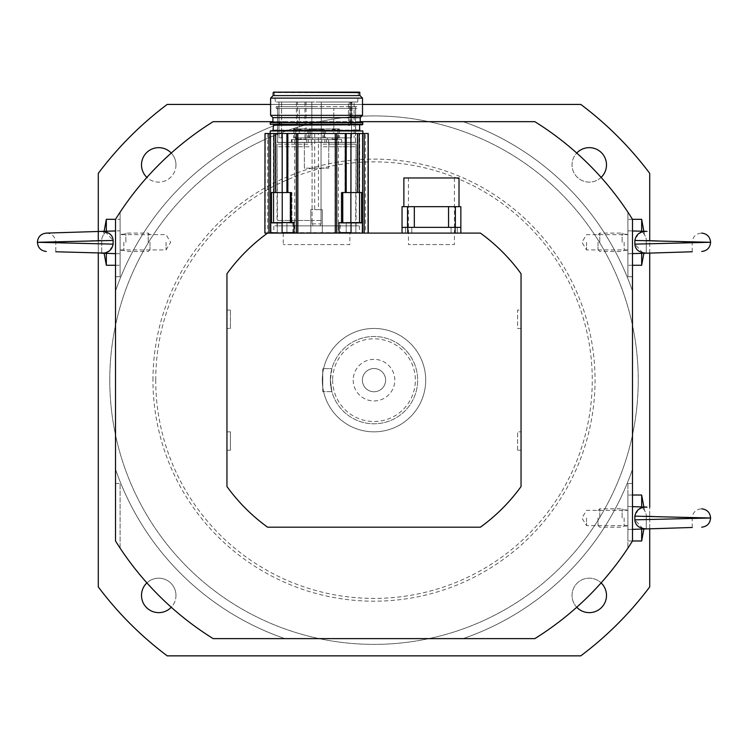 <?xml version="1.0" encoding="UTF-8"?>
<svg xmlns="http://www.w3.org/2000/svg" width="748" height="748" viewBox="0 0 748 748"><rect width="100%" height="100%" fill="white"/><g stroke="black" fill="none" stroke-linecap="round" stroke-linejoin="round"><path stroke-width="0.56" stroke-dasharray="3.74 2.81" d="M166.065 242.287L166.065 249.926L166.065 242.287M120.11 242.287L120.11 250.328L120.11 242.287M331.888 391.634L322.762 391.634L331.888 391.634L330.345 380.143L331.888 391.634M331.888 368.661L330.345 380.143L331.888 368.661L322.762 368.661L322.762 391.634L322.762 368.661L331.888 368.661M385.613 380.143A11.613 11.613 0 0 1 374 391.756A11.613 11.613 0 0 1 362.387 380.143A11.613 11.613 0 0 1 374 368.54A11.613 11.613 0 0 1 385.613 380.143M353.206 380.143A20.794 20.794 0 0 0 384.397 398.151A20.794 20.794 0 0 0 384.397 362.135A20.794 20.794 0 0 0 353.206 380.143M362.387 380.143A11.613 11.613 0 0 1 379.806 370.092A11.613 11.613 0 0 1 379.806 390.204A11.613 11.613 0 0 1 362.387 380.143M332.645 380.143A41.355 41.355 0 0 0 394.682 415.963A41.355 41.355 0 0 0 394.682 344.332A41.355 41.355 0 0 0 332.645 380.143M330.345 380.143A43.655 43.655 0 0 1 395.823 342.341A43.655 43.655 0 0 1 395.823 417.954A43.655 43.655 0 0 1 330.345 380.143A43.655 43.655 0 0 0 395.823 417.954A43.655 43.655 0 0 0 395.823 342.341A43.655 43.655 0 0 0 330.345 380.143M322.304 380.143A51.696 51.696 0 0 0 399.853 424.92A51.696 51.696 0 0 0 399.853 335.375A51.696 51.696 0 0 0 322.304 380.143A51.696 51.696 0 0 0 399.853 424.92A51.696 51.696 0 0 0 399.853 335.375A51.696 51.696 0 0 0 322.304 380.143M146.898 582.888A17.232 17.232 0 0 1 175.967 595.417A17.232 17.232 0 0 1 171.255 607.245M175.967 595.417A17.232 17.232 0 0 0 158.735 578.185A17.232 17.232 0 0 0 141.503 595.417A17.232 17.232 0 0 0 158.735 612.649A17.232 17.232 0 0 0 175.967 595.417M601.102 177.407A17.232 17.232 0 0 1 577.082 177.061A17.232 17.232 0 0 1 576.745 153.041M606.497 164.878A17.232 17.232 0 0 0 589.265 147.646A17.232 17.232 0 0 0 572.033 164.878A17.232 17.232 0 0 0 589.265 182.11A17.232 17.232 0 0 0 606.497 164.878M576.745 607.245A17.232 17.232 0 0 1 577.082 583.225A17.232 17.232 0 0 1 601.102 582.888M606.497 595.417A17.232 17.232 0 0 0 589.265 578.185A17.232 17.232 0 0 0 572.033 595.417A17.232 17.232 0 0 0 589.265 612.649A17.232 17.232 0 0 0 606.497 595.417M171.255 153.041A17.232 17.232 0 0 1 165.551 180.707A17.232 17.232 0 0 1 146.898 177.407M175.967 164.878A17.232 17.232 0 0 0 158.735 147.646A17.232 17.232 0 0 0 141.503 164.878A17.232 17.232 0 0 0 158.735 182.11A17.232 17.232 0 0 0 175.967 164.878M109.778 380.143A264.222 264.222 0 0 0 506.115 608.975A264.222 264.222 0 0 0 506.115 151.32A264.222 264.222 0 0 0 109.778 380.143A264.222 264.222 0 0 0 506.115 608.975A264.222 264.222 0 0 0 506.115 151.32A264.222 264.222 0 0 0 109.778 380.143M152.957 380.143A221.043 221.043 0 0 1 484.526 188.72A221.043 221.043 0 0 1 484.526 571.575A221.043 221.043 0 0 1 152.957 380.143M155.724 380.143A218.276 218.276 0 0 1 483.133 191.114A218.276 218.276 0 0 1 483.133 569.172A218.276 218.276 0 0 1 155.724 380.143M580.785 655.856L167.215 655.856A344.641 344.641 0 0 1 98.287 586.928L98.287 173.358A344.641 344.641 0 0 1 167.215 104.43L580.785 104.43A344.641 344.641 0 0 1 649.713 173.358L649.713 586.928A344.641 344.641 0 0 1 580.785 655.856M98.287 240.435L98.287 253.095M649.713 528.808L649.713 507.2M649.713 253.095L649.713 240.435M362.509 104.43L270.608 104.43M463.124 121.662A273.413 273.413 0 0 1 632.481 291.019L632.481 469.276A273.413 273.413 0 0 1 463.124 638.624L284.876 638.624A273.413 273.413 0 0 1 115.519 469.276L115.519 291.019A273.413 273.413 0 0 1 284.876 121.662L463.124 121.662A273.413 273.413 0 0 1 632.481 291.019L632.481 276.751L627.89 276.751L627.89 212.152A304.436 304.436 0 0 0 534.829 121.662L463.124 121.662M586.525 242.287L586.525 249.926L586.525 242.287M627.89 242.287L627.89 250.328L627.89 242.287M586.525 517.999L586.525 525.638L586.525 517.999M627.89 517.999L627.89 526.04L627.89 517.999M408.464 177.959L454.419 177.959L408.464 177.959L408.464 233.096L454.419 233.096L408.464 233.096L454.419 233.096L454.419 244.587L408.464 244.587L454.419 244.587M349.877 233.096L283.249 233.096L349.877 233.096L349.877 244.587L283.249 244.587L349.877 244.587M284.876 121.662L213.171 121.662A304.436 304.436 0 0 0 120.11 212.152L120.11 276.751L115.519 276.751L115.519 291.019A273.413 273.413 0 0 1 284.876 121.662M115.519 469.276L115.519 483.535L120.11 483.535L120.11 548.134A304.436 304.436 0 0 0 213.171 638.624L284.876 638.624A273.413 273.413 0 0 1 115.519 469.276M463.124 638.624L534.829 638.624A304.436 304.436 0 0 0 627.89 548.134L627.89 483.535L632.481 483.535L632.481 469.276A273.413 273.413 0 0 1 463.124 638.624M627.89 212.152L627.89 276.751L632.481 276.751L632.481 219.314A304.436 304.436 0 0 0 627.89 212.152M115.519 219.314A304.436 304.436 0 0 1 120.11 212.152L120.11 276.751L115.519 276.751L115.519 219.314L120.11 219.314L120.11 230.805L106.328 231.235L120.11 230.805L120.11 219.314M360.218 121.662L272.908 121.662M120.11 548.134L120.11 483.535L115.519 483.535L115.519 540.982A304.436 304.436 0 0 0 120.11 548.134M627.89 483.535L627.89 548.134A304.436 304.436 0 0 0 632.481 540.982L632.481 483.535L627.89 483.535M480.412 527.19L267.588 527.19A181.512 181.512 0 0 1 226.953 486.555L226.953 450.221L230.403 450.221L230.403 431.839L226.953 431.839L226.953 328.447L230.403 328.447L230.403 310.065L226.953 310.065L226.953 273.731A181.512 181.512 0 0 1 267.588 233.096L480.412 233.096A181.512 181.512 0 0 1 521.047 273.731L521.047 310.065L517.597 310.065L517.597 328.447L521.047 328.447L521.047 431.839L517.597 431.839L517.597 450.221L521.047 450.221L521.047 486.555A181.512 181.512 0 0 1 480.412 527.19M517.597 450.221L517.597 431.839L521.047 431.839L521.047 450.221L517.597 450.221M521.047 328.447L517.597 328.447L517.597 310.065L521.047 310.065L521.047 328.447M230.403 310.065L230.403 328.447L226.953 328.447L226.953 310.065L230.403 310.065M230.403 450.221L226.953 450.221L226.953 431.839L230.403 431.839L230.403 450.221M599.774 242.287L599.774 233.096L599.774 242.287M598.017 242.287L598.017 249.72L598.017 242.287M622.14 242.287L622.14 233.096L622.14 242.287M641.672 231.235L627.89 230.805L642.177 231.244L641.672 231.235L641.672 219.314M632.481 253.637L627.89 253.778L627.89 219.314L627.89 253.778L641.672 253.348L627.89 253.778L627.89 265.269L627.89 253.778L643.944 253.002M641.672 253.348C644.767 253.254 644.767 253.254 641.672 253.348C644.767 253.254 644.767 253.254 641.672 253.348L641.672 265.269M644.533 234.909L642.177 231.244L644.533 234.909A9.191 9.191 -88.2 0 1 646.263 240.286A9.191 9.191 91.8 0 0 644.533 234.909L643.869 231.3M641.625 232.132L647.02 231.394L632.481 230.945M638.465 233.741L634.856 240.445L634.856 244.129L642.663 252.749M646.263 240.286L692.218 242.287L646.263 240.286L646.263 253.207L646.263 240.286M634.856 244.129L710.6 242.287L634.856 240.454M599.774 517.999L599.774 508.808L599.774 517.999M598.017 517.999L598.017 525.433L598.017 517.999M622.14 517.999L622.14 508.808L622.14 517.999M641.672 506.948L627.89 506.518L642.177 506.957L641.672 506.948L641.672 495.026M632.481 529.35L627.89 529.49L627.89 495.026L627.89 529.49L641.672 529.06L627.89 529.49L627.89 540.982L627.89 529.49L643.944 528.724M641.672 529.06C644.767 528.967 644.767 528.967 641.672 529.06C644.767 528.967 644.767 528.967 641.672 529.06L641.672 540.982M644.533 510.622L642.177 506.957L644.533 510.622A9.191 9.191 -88.2 0 1 646.263 515.998A9.191 9.191 91.8 0 0 644.533 510.622L643.869 507.013M641.625 507.845L647.02 507.116L632.481 506.658M638.465 509.453L634.856 516.157L634.856 519.841L642.663 528.462M646.263 515.998L692.218 517.999L646.263 515.998L646.263 528.92L646.263 515.998M634.856 519.841L710.6 517.999L634.856 516.167M402.031 206.672L460.852 206.672M403.873 177.959L459.01 177.959M448.557 206.672L414.317 206.672L448.566 206.672L448.566 227.355L407.529 227.355L407.529 206.672M402.031 233.096L455.102 233.096L402.031 233.096L402.031 227.355L455.354 227.355L455.354 206.672M407.529 227.355L414.439 227.355L414.317 206.672M414.317 227.355L460.852 227.355L455.354 227.355L460.852 227.355L460.852 233.096L455.102 233.096L460.852 233.096M455.354 227.355L448.566 227.355M411.793 227.355L405.594 227.355L411.793 227.355L405.594 227.355L411.793 227.355L411.793 233.096L405.594 233.096L411.793 233.096L405.594 233.096L411.793 233.096L411.793 227.355M457.29 227.355L451.081 227.355L457.29 227.355L451.081 227.355L457.29 227.355L457.29 233.096L451.081 233.096L457.29 233.096L451.081 233.096L457.29 233.096L457.29 227.355M454.419 177.959L454.419 233.096L408.464 233.096L408.464 244.587M340.228 222.418L362.509 222.418L359.554 222.418L361.995 222.418L361.995 192.545L357.806 192.545L357.806 133.499L352.14 133.499L362.855 133.499L286.942 133.499L346.174 133.499L346.081 192.545L341.228 192.545L341.228 222.418L342.603 222.418L342.603 192.545L341.228 192.545L341.228 222.418L340.228 222.418L340.228 233.096L338.451 233.096L338.451 133.499L288.074 133.499L288.074 192.545L287.036 192.545L287.036 133.499L288.074 133.499M368.25 133.499L359.685 133.499L359.685 192.545M357.806 133.499L359.685 133.499M345.052 192.545L345.052 133.499L346.081 133.499M345.052 133.499L338.451 133.499M287.036 133.499L270.262 133.499L280.977 133.499L275.311 133.499L275.311 192.545L271.141 192.545L271.141 222.418L270.608 222.418L292.898 222.418L291.916 222.418L291.916 192.545L288.074 192.545M333.795 133.499L299.331 133.499L333.795 133.499L333.795 108.451L333.795 133.499M321.042 142.344L355.618 142.344L328.737 142.344L328.737 168.188L304.38 168.188L304.38 142.344L277.499 142.344L312.075 142.344L312.075 220.464L321.042 220.464L321.042 142.344L356.076 142.344L328.737 142.344L328.737 168.188L304.38 168.188L304.38 142.344L277.041 142.344L312.075 142.344L312.075 223.876L313.225 225.859L277.041 225.859L356.076 225.859L319.892 225.859L321.042 223.876L321.042 142.344L355.618 142.344L277.499 142.344L321.042 142.344M321.042 220.464L277.499 220.464L312.075 220.464L312.075 223.876L313.225 225.859L319.892 225.859L321.042 223.876L321.042 220.464M328.97 146.767L328.97 142.457L355.618 142.457L321.154 142.457L321.154 146.767L355.618 146.767L328.97 146.767L328.97 144.158L356.076 144.158L321.154 144.158L321.154 146.767M311.963 146.767L311.963 142.457L277.499 142.457L304.156 142.457L304.156 146.767L277.499 146.767L311.963 146.767L311.963 144.158L277.041 144.158L304.156 144.158L304.156 146.767M328.97 144.158L328.97 142.457L356.076 142.457L321.154 142.457L321.154 144.158M311.963 144.158L311.963 142.457L277.041 142.457L304.156 142.457L304.156 144.158M324.828 142.344L308.288 142.344L324.828 142.344L324.828 139.586L308.288 139.586L324.828 139.586M304.501 142.344L292.094 142.344L304.501 142.344L292.094 142.344L304.501 142.344L304.501 139.586L292.094 139.586L304.501 139.586L292.094 139.586L304.501 139.586L304.501 142.344M311.392 142.344L291.402 142.344L311.392 142.344L311.392 139.586L291.402 139.586L311.392 139.586M326.558 142.344L306.568 142.344L326.558 142.344L326.558 139.586L306.568 139.586L326.558 139.586M341.032 142.344L328.624 142.344L341.032 142.344L328.624 142.344L341.032 142.344L341.032 139.586L328.624 139.586L341.032 139.586L328.624 139.586L341.032 139.586L341.032 142.344M341.714 142.344L321.734 142.344L341.714 142.344L341.714 139.586L321.734 139.586L341.714 139.586M321.154 142.344L277.611 142.344L321.154 142.344M273.366 233.096L359.751 233.096L273.366 233.096L359.292 232.637L273.824 232.637L273.824 225.859L359.292 225.859L273.824 225.859M267.588 233.096L340.228 233.096M364.126 133.499L364.126 233.096L362.509 233.096L362.509 222.418L362.509 233.096L351.027 233.096L368.25 233.096L365.435 233.096L365.435 133.499M294.684 133.499L294.684 233.096L270.608 233.096L270.608 222.418L270.608 233.096L269 233.096L269 133.499L264.876 133.499M286.923 233.096L277.274 233.096L286.923 233.096L277.274 233.096L286.923 233.096L286.923 222.418L277.274 222.418L286.923 222.418L277.274 222.418L286.923 222.418L286.923 233.096M355.852 233.096L346.202 233.096L355.852 233.096L346.202 233.096L355.852 233.096L355.852 222.418L346.202 222.418L355.852 222.418L346.202 222.418L355.852 222.418L355.852 233.096M273.431 192.545L273.431 133.499L275.311 133.499M342.603 222.418L339.134 222.418M342.004 192.545L342.603 192.545M290.514 192.545L290.514 222.418L291.916 222.418L291.916 192.545L291.112 192.545M293.983 222.418L282.239 222.418L290.364 222.418L290.364 192.545L271.141 192.545M355.618 108.451L277.499 108.451L355.618 108.451L355.618 124.766M355.618 125.225L355.618 130.049M277.499 130.507L355.618 130.507L355.618 142.457M299.331 133.499L299.331 108.451L299.331 133.499M294.684 233.096L310.822 233.096L310.822 209.664L310.822 233.096L322.313 233.096L322.313 209.664L318.433 209.664L318.433 133.499M314.693 133.499L314.693 209.664L310.822 209.664L322.313 209.664L322.313 233.096L338.451 233.096M318.433 209.664L314.693 209.664M361.985 222.418L362.509 222.876L362.051 233.096M271.066 233.096L270.739 222.549L282.239 222.418L271.141 222.418M298.05 233.096L298.05 133.499M364.126 233.096L365.435 233.096M267.672 133.499L267.672 233.096L264.876 233.096M267.672 233.096L269 233.096M335.029 133.499L335.029 233.096M273.431 133.499L269 133.499M292.898 233.096L292.898 222.418M312.075 223.876L321.042 223.876M346.081 192.545L357.806 192.545M361.639 192.545L361.639 222.418M275.311 192.545L287.036 192.545M271.122 192.545L271.496 222.418M359.554 192.545L359.573 222.418M271.487 192.545L290.364 192.545M346.174 133.499L350.943 133.499L346.202 133.499L346.202 192.545M282.183 133.499L286.923 133.499L282.183 133.499L282.183 192.545M311.963 142.344L321.154 141.998L311.963 142.344M356.88 108.451L276.236 108.451L356.88 108.451L356.88 106.618L276.236 106.618L356.88 106.618M357.666 102.018L358.488 92.556L274.628 92.556L358.947 92.144L274.17 92.144L275.451 102.018L357.666 102.018L275.451 102.018M360.218 117.642L272.908 117.642M362.509 115.351L270.608 115.351M359.984 95.585L273.132 95.585M362.509 98.119L270.608 98.119M316.563 122.242L360.218 122.242L316.563 122.242M273.59 92.144L359.526 92.144M316.563 92.144L358.947 92.144M270.72 122.242L362.397 122.242M362.397 124.766L270.72 124.766M270.72 130.507L362.397 130.507M273.02 130.507L347.343 130.507L273.02 130.507M316.563 124.766L273.02 124.766L316.563 124.766M316.563 102.018L356.88 102.018L316.563 102.018M301.397 128.899L293.927 128.899L301.397 128.899M301.397 129.357L293.468 129.357L301.397 129.357M324.024 128.899L309.092 128.899L324.482 129.357L308.634 129.357L324.482 129.357L308.634 129.357L324.482 129.357L324.482 137.866L308.634 137.866L309.092 128.899L324.024 128.899L309.092 128.899L308.634 137.866L324.482 137.866L308.634 137.866L324.482 137.866L324.024 128.899M331.719 128.899L339.19 128.899L331.719 128.899M331.719 129.357L339.648 129.357L331.719 129.357M295.189 139.586L301.397 139.586L295.189 139.586M331.719 139.586L337.928 139.586L331.719 139.586M332.187 139.128L337.47 139.128L332.187 139.128L332.187 137.866L337.47 137.866L332.187 137.866L337.47 137.866L332.187 137.866L332.187 139.128M295.647 139.128L300.939 139.128L295.647 139.128L295.647 137.866L300.939 137.866L295.647 137.866L300.939 137.866L295.647 137.866L295.647 139.128M296.573 139.586L306.222 139.586L296.573 139.586L305.764 139.128L297.031 139.128L297.031 137.866L305.764 137.866L297.031 137.866M316.563 106.618L277.611 106.618L316.563 106.618M320.929 137.866L312.197 137.866L320.929 137.866L320.929 139.586L312.197 139.586L320.929 139.586L312.197 139.586L320.929 139.586L320.929 137.866L312.197 137.866L320.929 137.866M336.086 137.866L327.362 137.866L336.086 137.866L336.086 139.586L327.362 139.586L336.086 139.586M292.094 142.344L292.094 139.586L292.094 142.344M310.355 128.899L322.762 128.899L310.355 128.899L310.355 137.866L322.762 137.866L310.355 137.866L322.762 137.866L310.355 137.866L310.355 128.899L322.762 128.899L310.355 128.899M325.52 128.899L337.928 128.899L325.52 128.899L325.52 137.866L337.928 137.866L325.52 137.866M295.189 128.899L307.596 128.899L295.189 128.899L295.189 137.866L307.596 137.866L295.189 137.866M331.719 137.866L339.648 137.866L331.719 137.866M301.397 137.866L293.468 137.866L301.397 137.866M349.765 125.458L348.446 125.458L350.186 125L348.867 125L350.186 125L349.765 102.018L349.765 125.458M348.867 125L351.925 125L348.867 125M351.925 102.476L350.606 102.476L350.606 125L350.606 102.476L351.925 102.476L351.925 125L351.925 102.476M351.027 102.018L321.266 102.018L321.266 137.866L321.266 102.018L348.446 102.018L348.446 125.458L348.446 102.018L351.027 102.018M352.355 102.018L349.765 102.018L352.355 102.018M351.513 137.866L351.513 102.018L351.513 137.866L321.266 137.866L351.513 137.866M281.603 102.018L281.603 137.866L278.995 137.866L281.603 137.866L281.603 102.018L297.517 102.018L297.517 137.866L296.414 137.866L311.851 137.866L311.851 102.018L281.603 102.018M278.995 102.018L278.995 137.866L278.995 102.018M306.054 137.866L306.054 102.018L321.266 102.018L311.851 102.018L311.851 137.866L321.266 137.866L297.517 137.866M311.851 102.018L311.851 137.866L311.851 102.018M321.266 102.018L321.266 137.866L321.266 102.018M306.054 102.018L297.517 102.018M296.414 102.018L296.414 137.866M304.95 102.018L304.95 137.866M354.122 102.018L351.513 102.018L354.122 102.018L354.122 137.866L354.122 102.018M148.226 242.287L148.226 233.096L148.226 242.287M149.983 242.287L149.983 249.72L149.983 242.287M125.86 242.287L125.86 233.096L125.86 242.287M106.328 231.235L103.467 234.909L106.328 231.235L106.328 219.314M46.301 233.105C52.033 233.516 55.193 236.574 55.782 242.287L55.782 251.767L101.737 253.207L101.737 240.286L55.782 242.287L101.737 240.286L101.737 253.207L100.98 253.179L120.11 253.778L120.11 230.805L120.11 253.778L106.328 253.348L120.11 253.778L120.11 265.269L120.11 253.778L115.519 253.637M106.328 265.269L106.328 253.348C103.233 253.254 103.233 253.254 106.328 253.348C103.233 253.254 103.233 253.254 106.328 253.348M103.645 253.058L106.375 252.45M109.535 250.842L113.144 244.129L113.144 240.454L105.337 231.824M105.057 231.758L100.98 231.394L115.519 230.945M113.144 240.454L37.4 242.287L113.144 244.129M624.131 242.287L624.131 250.328L624.131 242.287M624.131 517.999L624.131 526.04L624.131 517.999M455.102 227.355L455.102 233.096M407.772 227.355L407.772 233.096M351.027 233.096L351.027 222.418M282.099 222.418L282.099 233.096M273.562 222.418L273.562 192.545M282.239 222.418L282.239 192.545M350.943 192.545L350.943 133.499M286.923 192.545L286.923 133.499M342.752 222.418L342.752 192.545M350.877 222.418L350.877 192.545M359.984 92.602L273.132 92.602M362.855 122.7L270.262 122.7M270.262 124.308L362.855 124.308M362.855 130.975L270.262 130.975M273.478 130.049L359.638 130.049M360.097 124.766L273.478 125.225M123.869 242.287L123.869 250.328L123.869 242.287M103.467 234.909A9.191 9.191 0 0 0 101.737 240.286A9.191 9.191 0 0 1 103.467 234.909L104.131 231.3M120.11 249.926L166.065 249.926L170.656 242.287L166.065 234.657L120.11 234.657M627.89 249.926L586.525 249.926L581.944 242.287L586.525 234.657L627.89 234.657M627.89 525.638L586.525 525.638L581.944 517.999L586.525 510.37L627.89 510.37M283.249 233.096L283.249 244.587M598.017 249.72L599.774 251.478L622.14 251.478L624.131 250.328L627.89 250.328M598.017 234.863L599.774 233.096L622.14 233.096L624.131 234.246L627.89 234.246M632.481 219.314L627.89 219.314M632.481 265.269L627.89 265.269M692.218 251.767L692.218 242.287C692.807 236.574 695.967 233.516 701.699 233.105M598.017 525.433L599.774 527.19L622.14 527.19L624.131 526.04L627.89 526.04M598.017 510.575L599.774 508.808L622.14 508.808L624.131 509.958L627.89 509.958M632.481 495.026L627.89 495.026M632.481 540.982L627.89 540.982M692.218 527.48L692.218 517.999C692.807 512.287 695.967 509.229 701.699 508.818M414.439 227.355L414.439 206.672L414.439 227.355M448.445 227.355L448.445 206.672L448.445 227.355M451.081 227.355L451.081 233.096L451.081 227.355M405.594 227.355L405.594 233.096L405.594 227.355M277.499 108.451L277.499 142.457M277.041 225.859L277.041 144.158L277.499 220.464M356.076 225.859L356.076 144.158L355.618 220.464M359.292 225.859L359.751 233.096M277.274 233.096L277.274 222.418L277.274 233.096M346.202 233.096L346.202 222.418L346.202 233.096M367.866 133.499L367.866 233.096M265.25 133.499L265.25 233.096M276.236 106.618L276.236 108.451M293.927 128.899L293.468 137.866M308.859 128.899L309.326 137.866M324.258 128.899L323.8 137.866M339.19 128.899L339.648 137.866M300.939 139.128L300.939 137.866L300.939 139.128M337.47 139.128L337.47 137.866L337.47 139.128M305.764 137.866L306.222 139.586M355.506 142.344L355.506 106.618M277.611 142.344L277.611 106.618M312.197 137.866L312.197 139.586L312.197 137.866M327.362 137.866L327.362 139.586M328.624 142.344L328.624 139.586L328.624 142.344M321.734 142.344L321.734 139.586M306.568 142.344L306.568 139.586M291.402 142.344L291.402 139.586M308.288 142.344L308.288 139.586M322.762 128.899L322.762 137.866L322.762 128.899M337.928 128.899L337.928 137.866M307.596 128.899L307.596 137.866M149.983 234.863L148.226 233.096L125.86 233.096L123.869 234.246L120.11 234.246M149.983 249.72L148.226 251.478L125.86 251.478L123.869 250.328L120.11 250.328M115.519 265.269L120.11 265.269"/><path stroke-width="1.12" d="M171.255 607.245A17.232 17.232 0 0 1 146.552 607.6A17.232 17.232 0 0 1 146.898 582.888M576.745 153.041A17.232 17.232 0 0 1 606.497 164.878A17.232 17.232 0 0 1 601.102 177.407M601.102 582.888A17.232 17.232 0 0 1 595.632 611.425A17.232 17.232 0 0 1 576.745 607.245M146.898 177.407A17.232 17.232 0 0 1 146.552 152.695A17.232 17.232 0 0 1 171.255 153.041M98.287 253.095L98.287 586.928A344.641 344.641 0 0 0 167.215 655.856L580.785 655.856A344.641 344.641 0 0 0 649.713 586.928L649.713 528.808M270.608 104.43L167.215 104.43A344.641 344.641 0 0 0 98.287 173.358L98.287 240.435M649.713 507.2L649.713 253.095M649.713 240.435L649.713 173.358A344.641 344.641 0 0 0 580.785 104.43L362.509 104.43M272.908 121.662L213.171 121.662A304.436 304.436 0 0 0 115.519 219.314L115.519 540.982A304.436 304.436 0 0 0 213.171 638.624L534.829 638.624A304.436 304.436 0 0 0 632.481 540.982L632.481 219.314A304.436 304.436 0 0 0 534.829 121.662L360.218 121.662M521.047 486.555L521.047 273.731A181.512 181.512 0 0 0 480.412 233.096L267.588 233.096A181.512 181.512 0 0 0 226.953 273.731L226.953 486.555A181.512 181.512 0 0 0 267.588 527.19L480.412 527.19A181.512 181.512 0 0 0 521.047 486.555M641.672 231.235L641.672 219.314L632.481 219.314M643.869 253.282L641.672 265.269L641.672 253.348M632.481 253.637L647.02 253.179C639.372 252.88 635.314 249.869 634.856 244.129L634.856 240.454C636.155 234.18 640.213 231.16 647.02 231.394L632.481 230.945M646.263 253.207L692.218 251.767L646.263 253.207M641.625 232.132L638.465 233.741M634.856 240.445L710.6 242.287L634.856 244.129M642.663 252.749L643.944 253.002M641.672 506.948L641.672 495.026L632.481 495.026M643.869 528.995L641.672 540.982L641.672 529.06M632.481 529.35L647.02 528.892C639.372 528.593 635.314 525.582 634.856 519.841L634.856 516.167C636.155 509.893 640.213 506.882 647.02 507.116L632.481 506.658M646.263 528.92L692.218 527.48L646.263 528.92M641.625 507.845L638.465 509.453M634.856 516.157L710.6 517.999L634.856 519.841M642.663 528.462L643.944 528.724M402.031 227.355L460.852 227.355L460.852 206.672L402.031 206.672L402.031 233.096M459.01 206.672L459.01 177.959L403.873 177.959L403.873 206.672M414.317 227.355L414.317 206.672M448.566 227.355L448.566 206.672M407.529 227.355L407.529 206.672M455.354 227.355L455.354 206.672M460.852 227.355L460.852 233.096M357.488 192.545L345.324 192.545L345.324 133.499L357.488 133.499L357.488 192.545L361.985 192.545L361.985 222.418M362.593 233.096L362.593 133.499L357.488 133.499M362.593 133.499L368.25 133.499L368.25 233.096M345.324 133.499L287.802 133.499L287.802 192.545L286.97 192.545L286.97 133.499L287.802 133.499M271.122 222.418L271.122 192.545L275.638 192.545L275.638 133.499L270.514 133.499L270.514 233.096M355.618 130.049L360.097 130.507L273.02 130.507L273.478 125.225L360.097 124.766M368.119 233.096L368.119 133.499M264.876 233.096L265.007 133.499L264.876 233.096M362.378 232.965L362.378 222.549L338.797 222.876L362.509 222.876M339.134 233.096L338.797 222.876M270.739 222.549L270.739 232.965M294.329 232.637L282.099 232.637L282.099 222.876L270.608 222.876L293.983 222.418L293.983 233.096M265.007 233.096L267.588 233.096M268.971 233.096L268.971 133.499L270.514 133.499M265.007 133.499L268.971 133.499M275.638 133.499L286.942 133.499L286.97 192.545L275.638 192.545M364.164 133.499L364.164 233.096M361.621 192.545L361.621 222.418M271.487 192.545L271.487 222.418M291.112 222.418L291.112 192.545L287.802 192.545M345.324 192.545L342.004 192.545L342.004 222.418M272.908 122.242L272.908 117.642L360.218 117.642L362.509 115.351L362.509 98.119L270.608 98.119L273.132 95.585L359.984 95.585L359.526 92.144L273.59 92.144L359.984 92.602M272.908 117.642L270.608 115.351L362.509 115.351M274.17 92.144L316.563 92.144M316.563 122.242L270.262 122.7L362.855 122.7L316.563 122.242M362.855 124.308L270.262 124.308L362.397 124.766L362.855 122.7M316.563 130.507L270.262 130.975L362.855 130.975L316.563 130.507M104.131 231.3L106.328 219.314L106.328 231.235M106.328 253.348L106.328 265.269L115.519 265.269M115.519 253.637L100.98 253.179C107.787 253.413 111.845 250.393 113.144 244.129L113.144 240.454C112.686 234.713 108.628 231.693 100.98 231.394L115.519 230.945M55.782 251.767L103.645 253.058M106.375 252.45L109.535 250.842M100.98 231.394L46.301 233.105L100.98 231.394M113.144 244.129L37.4 242.287L113.144 240.454M455.102 227.355L455.102 233.096M407.772 227.355L407.772 233.096M335.319 133.499L335.319 233.096M336.796 233.096L336.796 133.499M296.32 133.499L296.32 233.096M297.807 233.096L297.807 133.499M273.918 133.499L273.918 192.545M359.199 192.545L359.199 133.499M342.64 222.418L342.64 192.545M290.476 192.545L290.476 222.418M351.027 222.418L351.027 232.637L338.797 232.637M362.051 233.096L351.027 233.096M282.099 233.096L270.608 232.637M282.099 222.418L294.329 222.876M359.554 222.418L359.554 192.545M350.877 222.418L350.877 192.545M273.553 192.545L273.553 222.418M290.364 222.418L290.364 192.545M342.752 222.418L342.752 192.545M346.146 133.499L346.146 192.545M346.202 192.545L346.202 133.499M286.923 192.545L286.923 133.499M350.943 192.545L350.943 133.499M282.183 192.545L282.183 133.499M282.239 222.418L282.239 192.545M641.672 265.269L632.481 265.269M643.869 231.3L641.672 219.314M701.699 233.105C707.131 233.778 710.095 236.845 710.6 242.287C710.095 247.738 707.131 250.804 701.699 251.478M641.672 540.982L632.481 540.982M643.869 507.013L641.672 495.026M701.699 508.818C707.131 509.491 710.095 512.558 710.6 517.999C710.095 523.45 707.131 526.517 701.699 527.19M359.984 95.585L362.509 98.119M270.608 115.351L270.608 98.119M360.218 122.242L360.218 117.642M273.132 95.585L273.132 92.602M270.262 124.308L270.262 122.7M362.855 133.499L362.855 130.975M270.262 133.499L270.262 130.975M277.499 130.507L273.02 130.507M359.638 130.049L359.638 125.225M106.328 219.314L115.519 219.314M104.131 253.282L106.328 265.269M46.301 233.105C40.869 233.778 37.905 236.845 37.4 242.287C37.905 247.738 40.869 250.804 46.301 251.478"/></g></svg>
